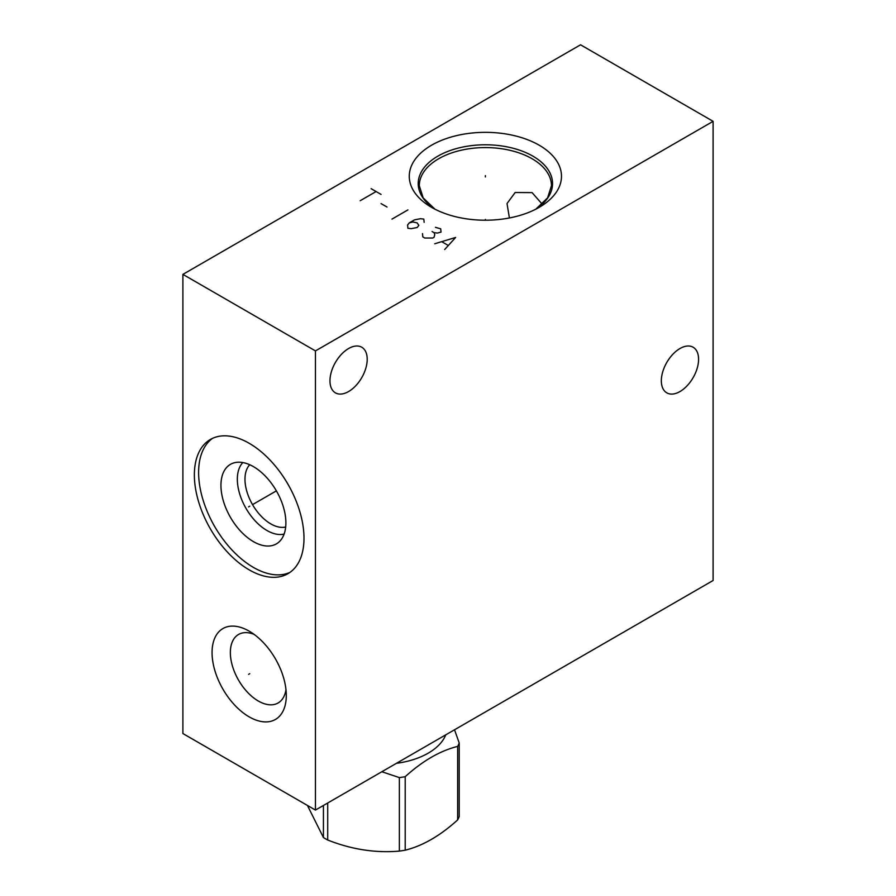 <?xml version="1.0" encoding="UTF-8"?>
<svg xmlns="http://www.w3.org/2000/svg" width="896" height="896" viewBox="0 0 896 896"><rect width="100%" height="100%" fill="white"/><g stroke="black" fill="none" stroke-linecap="round" stroke-linejoin="round"><path stroke-width="1.34" d="M182.896 274.378L182.896 733.544L315.448 810.074L713.104 580.496L713.104 121.33L580.552 44.8L182.896 274.378L315.448 350.907L713.104 121.33M315.448 810.074L315.448 350.907M679.963 391.552A26.342 15.21 120 0 0 697.166 368.334A26.342 15.21 120 0 0 693.134 347.234A26.342 15.21 120 0 0 679.963 348.533A26.342 15.21 120 0 0 662.76 371.75A26.342 15.21 120 0 0 666.792 392.851A26.342 15.21 120 0 0 679.963 391.552M348.589 391.541A26.342 15.21 120 0 0 365.792 368.334A26.342 15.21 120 0 0 361.76 347.234A26.342 15.21 120 0 0 348.589 348.533A26.342 15.21 120 0 0 331.386 371.739A26.342 15.21 120 0 0 335.418 392.851A26.342 15.21 120 0 0 348.589 391.541M303.99 538.205A77.515 44.755 60 0 1 287.93 573.698A77.515 44.755 60 0 1 228.2 552.922A77.515 44.755 60 0 1 194.365 474.925A77.515 44.755 60 0 1 210.426 439.443A77.515 44.755 60 0 1 270.155 460.208A77.515 44.755 60 0 1 303.99 538.205M286.294 695.43A52.483 30.307 60 0 1 249.178 716.867A52.483 30.307 60 0 1 212.061 652.579A52.483 30.307 60 0 1 249.178 631.154A52.483 30.307 60 0 1 286.294 695.43M539.19 145.208A76.104 43.938 180 0 1 539.19 207.346A76.104 43.938 180 0 1 431.558 207.346L431.558 207.346A76.104 43.938 180 0 1 431.57 145.208A76.104 43.938 180 0 1 539.19 145.208M509.41 217.963L507.013 203.549L515.133 192.517L532.101 192.618L542.203 204.198M285.678 526.994A36.456 21.045 60 0 1 258.933 513.722A36.456 21.045 60 0 1 244.978 479.226A36.456 21.045 -120 0 1 249.738 464.733M242.838 462.56A41.866 24.17 -120 0 0 237.339 479.226A41.866 24.17 60 0 0 253.378 518.862A41.866 24.17 60 0 0 284.122 534.061M285.891 522.861A45.931 26.51 60 0 1 279.574 541.442A45.931 26.51 60 0 1 243.286 533.893A45.931 26.51 60 0 1 220.942 485.363A45.931 26.51 -120 0 1 234.17 462.806A45.931 26.51 -120 0 1 268.072 479.114A45.931 26.51 -120 0 1 285.891 522.861M212.598 438.312A77.515 44.755 -120 0 0 198.61 472.472A77.515 44.755 60 0 0 231.067 549.002A77.515 44.755 60 0 0 289.99 572.365M285.97 689.595A39.547 22.837 60 0 1 278.096 702.979A39.547 22.837 60 0 1 247.621 692.384A39.547 22.837 60 0 1 230.35 652.579A39.547 22.837 -120 0 1 238.549 634.469A39.547 22.837 -120 0 1 254.072 634.357M445.76 734.843A65.699 37.934 180 0 1 396.424 763.325M323.434 805.47L323.434 837.547L307.44 805.448M327.701 803.006L327.701 840.011A79.475 45.886 180 0 1 325.528 838.802A79.475 45.886 180 0 1 323.434 837.547M454.53 729.781L459.222 743.03L459.222 816.536A79.475 45.886 180 0 1 457.654 819.907C440.171 835.755 422.688 845.858 405.205 850.192A79.475 45.886 180 0 1 399.358 851.099C375.48 853.16 351.59 849.464 327.701 840.011M459.222 743.03A79.475 45.886 180 0 1 457.654 746.402C440.171 750.747 422.688 760.838 405.205 776.686A79.475 45.886 180 0 1 399.358 777.594L381.853 771.736M457.654 746.402L457.654 819.907M405.205 776.686L405.205 850.192M399.358 777.594L399.358 851.099M485.374 176.938L485.374 175.605L485.374 176.938M485.374 219.43L485.374 220.214M371.123 188.675L381.058 194.41M376.096 191.542L360.181 200.726M381.058 203.594L387.027 207.032M407.904 209.91L392 219.094M409.226 222.914L412.877 221.962L417.178 222.914L418.835 225.4L417.178 227.506L411.219 228.659L407.904 228.278L407.568 225.019L409.226 222.914L414.534 219.856L420.493 218.702L423.808 219.094L424.144 222.342M422.486 233.632L422.811 236.88L424.805 238.034L432.757 238.034L434.078 237.261L434.75 234.584L434.078 232.669L437.394 233.061L441.045 232.098L440.709 228.85L435.411 227.315M432.096 231.526L434.078 232.669M444.685 249.514L455.616 237.451L434.75 243.768M442.03 241.853L448 245.302M249.749 506.229L248.595 506.901L249.749 506.229M253.422 504.112L276.382 490.862M249.749 673.68L248.595 674.341L249.749 673.68M434.918 209.16A67.178 38.786 0 0 1 439.432 155.277A67.178 38.786 0 0 1 532.874 156.139A67.178 38.786 180 0 1 535.842 209.16M535.819 209.171L547.59 197.882L551.454 185.73A66.08 38.147 180 0 0 532.101 158.749A66.08 38.147 0 0 0 460.096 150.483A66.08 38.147 0 0 0 419.306 185.73L423.17 197.882L434.941 209.171"/></g></svg>
